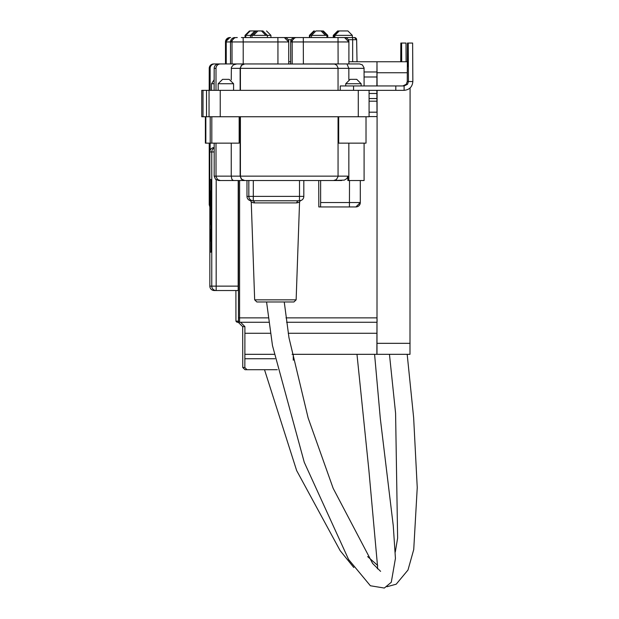 <?xml version="1.0" encoding="UTF-8"?>
<svg xmlns="http://www.w3.org/2000/svg" width="619" height="619" viewBox="0 0 619 619"><rect width="100%" height="100%" fill="white"/><g stroke="black" fill="none" stroke-linecap="round" stroke-linejoin="round"><path stroke-width="0.93" d="M245.039 37.55L245.039 35.353L251.972 35.353L251.972 37.55L250.293 37.55M250.192 37.55L241.379 37.55M352.9 37.55L243.135 37.55L243.213 41.953L277.939 41.953L277.861 37.55L264.568 37.55M353.147 37.55L353.998 37.55M354.439 37.55L352.637 37.55L352.66 39.709L356.637 39.709L354.439 37.55A2.197 2.197 -90 0 1 356.637 39.709L357.024 61.745L356.637 39.709A2.197 2.197 -90 0 0 354.439 37.55M270.929 35.353L270.929 37.55L267.369 37.55L267.369 35.353L270.929 35.353L266.526 30.95M337.657 30.95L333.262 35.353L352.319 35.353L347.917 30.95L339.282 30.95L347.917 30.95M338.198 30.95L333.803 35.353L333.803 37.55M338.748 30.95L334.345 35.353L334.345 37.55M377.087 90.343L376.986 354.323L409.987 354.323L410.088 87.968M407.751 354.323L407.186 354.323L413.639 417.678L417.245 487.579L413.732 549.564L407.983 570.037L396.191 584.204L386.96 586.727M395.286 552.063L397.622 538.097L395.587 413.198L389.452 354.323L374.588 354.323L380.306 418.475L393.266 525.74L395.433 558.408L391.285 582.262L384.329 588.05L370.386 585.76L348.605 559.499L304.262 462.3L272.484 345.619L266.572 301.971L256.862 301.971L293.94 301.971L284.245 301.971L288.972 337.695L308.13 417.949L333.169 488.345L372.646 563.483L380.6 571.352M377.366 568.838L377.59 566.741L368.862 470.007L356.977 354.323L293.267 354.323L293.267 360.204M407.364 61.745L376.986 61.745L377.087 85.948M376.986 354.323L292.06 354.323M376.986 347.066L376.986 332.983L376.986 347.066M376.925 85.948L376.986 69.011L377.056 85.948M377.056 90.343L376.986 99.582L376.925 90.343M376.971 322.267L376.87 354.323M377.087 319.396L377.056 322.267L286.589 322.267M376.986 61.745L376.878 85.948M376.878 90.343L376.994 112.186M369.079 112.186L377.056 112.186L377.087 115.057M274.109 354.323L244.876 354.323L244.907 326.67L240.59 322.267L238.214 322.267L242.694 326.67L244.907 326.67M376.894 98.553L369.079 98.553M376.894 71.974L364.096 71.974M242.764 367.524L245.023 369.721L246.973 369.721L244.838 367.524L242.764 367.524L242.694 326.67M246.973 369.721L277.304 369.721M244.838 367.524L244.876 354.323M238.207 180.539L238.168 290.528L216.17 290.528L216.209 179.827M214.174 151.941L211.768 151.941L211.768 286.133L209.841 286.133A4.403 4.403 90 0 0 214.236 290.528L216.17 290.528A4.403 4.403 -90 0 1 211.768 286.133L238.207 286.133M376.894 61.745L348.907 61.745M290.675 61.745L288.74 61.745M268.824 322.267L239.568 322.267L239.607 180.539M235.932 321.168L235.901 290.528L235.932 321.168L237.031 322.267L239.568 322.267A1.099 1.099 90 0 1 238.47 321.168L235.932 321.168M210.267 179.533L211.319 179.533L211.396 187.789L211.319 252.134L210.267 252.134M210.901 237.526L210.924 233.448L210.7 236.752M210.445 233.448L210.321 241.031L211.002 241.031L210.104 241.031L210.104 229.626L211.002 229.626L210.321 229.626L210.305 237.526L210.321 233.448M210.739 236.868L210.499 233.402L210.499 237.572M210.499 233.402L210.769 237.526L210.762 233.448M210.429 212.247L210.383 221.873L210.429 212.247M210.359 237.526L210.174 233.448L210.197 237.526M210.429 233.448L210.429 235.986L210.406 233.448M210.917 237.526L210.917 235.723L211.002 237.526M210.924 234.199L210.917 235.003L210.924 234.199M210.715 234.949L210.715 236.009L210.708 234.949M210.715 236.752L210.607 233.448L210.638 237.526M210.359 233.448L210.236 237.526L210.174 233.448M210.367 237.526L210.367 233.448M210.205 200.44L210.12 222.693L210.243 200.44M210.94 204.556L210.831 212.588L210.971 204.556M210.042 252.134L211.102 252.134L211.102 179.533L210.042 179.533L210.042 252.134M211.033 198.389L211.11 192.223L211.087 198.389M211.009 209.431L211.087 203.264L211.056 209.431M210.917 222.376L210.932 199.937M210.847 222.376L210.777 215.838M210.398 204.053L210.506 218.484C210.491 222.314 210.506 222.175 210.553 218.058L210.978 199.759M210.53 202.119L210.12 224.991L210.034 211.009C210.174 187.41 210.267 185.089 210.313 204.053L210.228 190.637M210.499 220.085L210.468 202.119M210.731 203.891L210.452 220.085M210.7 222.654L210.7 203.891M210.94 199.991L210.824 215.838M211.002 229.626L211.002 241.031M210.506 218.484C210.491 222.314 210.506 222.175 210.553 218.058L210.584 218.058M210.762 199.829L210.87 222.654M401.468 61.745L401.53 54.046L401.584 61.745M400.864 61.745L400.926 54.046L400.98 61.745M401.708 61.745L401.607 43.051L400.841 43.051L400.733 61.745M401.607 43.051L406.002 43.051L406.11 61.745M404.106 90.343L404.106 85.948L407.511 84.292L408.455 81.546L412.85 81.546C412.339 86.884 409.422 89.817 404.106 90.343L201.755 90.343L201.755 116.743L369.079 116.743L369.079 90.343L369.079 116.743M313.818 30.95L309.415 35.353L327.761 35.353L323.358 30.95M249.442 30.95L245.039 35.353M250.184 30.95L257.899 30.95L250.184 30.95L245.782 35.353L245.782 37.55M237.294 37.55L236.419 37.55A4.403 4.403 -90 0 0 232.017 41.953L243.213 41.953L243.213 63.95M209.183 90.343L209.23 68.345L210.143 68.345A4.403 4.403 -90 0 1 214.538 63.95L213.625 63.95A4.403 4.403 90 0 0 209.23 68.345M290.675 63.95L290.675 41.953L290.675 63.95L288.74 63.95L288.74 41.953L277.939 41.953L277.939 63.95L214.538 63.95M210.143 68.345L210.143 90.343M239.158 116.743L239.158 143.144L205.384 143.144L205.384 116.743M209.841 206.963L209.23 204.734L209.23 143.144M210.143 143.144L210.143 150.34M250.347 200.347L251.252 202.049L254.664 299.844L256.862 301.971M254.022 202.9C250.208 201.941 250.347 201.941 254.448 202.9L296.78 202.9C300.594 201.941 300.455 201.941 296.354 202.9M296.78 202.9A2.197 1.95 90 0 1 298.729 200.78L252.537 200.78A2.197 1.911 -90 0 1 254.448 202.9M266.596 200.78L252.537 200.78C249.503 200.138 249.349 200.138 252.08 200.78M297.569 200.78L283.015 200.78M252.537 200.78L298.729 200.78M248.83 180.539L248.83 196.378A4.403 4.403 90 0 0 253.233 200.78L253.31 196.378L246.981 196.378L246.981 180.539L241.735 180.539M250.757 200.734A4.403 4.403 -90 0 1 246.981 196.378A4.403 4.403 0 0 0 250.757 200.734M299.418 200.78A4.403 4.403 90 0 0 303.821 196.378L299.503 196.378L299.418 200.78A4.403 4.403 0 0 0 303.821 196.378L303.821 180.539L303.821 196.378M408.138 66.628L408.138 53.427L408.138 66.628M407.534 66.628L407.534 53.427L407.534 66.628M408.223 43.051L407.472 43.051L407.248 81.546L408.455 81.546L408.223 43.051L412.625 43.051L412.85 81.546M402.791 85.948L406.265 84.292L407.248 81.546M404.106 85.948L395.804 85.948L395.804 90.343M395.804 85.948L340.241 85.948L340.241 90.343M314.444 30.95L310.042 35.353L310.042 37.55L311.527 37.55L311.527 35.353L315.93 30.95L322.53 30.95L315.93 30.95M254.881 30.95L250.478 35.353L250.478 37.55M256.367 30.95L262.967 30.95L256.367 30.95L251.972 35.353L267.369 35.353L262.967 30.95M288.74 63.95L288.74 41.953A4.403 4.403 90 0 0 284.338 37.55L277.861 37.55M322.53 30.95L326.925 35.353L326.925 37.55L336.279 37.55M290.675 41.953L295.07 37.55A4.403 4.403 -90 0 0 290.675 41.953L348.907 41.953A4.403 4.403 90 0 0 344.504 37.55L323.489 37.55M333.355 63.95L359.616 63.95L362.409 64.91L364.065 67.858L364.096 85.948M338.028 37.55L338.113 63.95L303.38 63.95L303.302 37.55M214.097 90.343L214.174 68.345L216 68.345A4.403 4.403 -90 0 1 220.395 63.95M218.577 63.95A4.403 4.403 90 0 0 214.174 68.345M346.957 63.95L348.845 68.345L348.845 79.541M244.729 63.95L241.41 65.235L240.133 68.345L241.681 65.235L244.729 63.95L334.577 64.059L336.751 65.235L338.036 67.858L338.059 90.343M231.243 79.859L231.382 67.37L233.34 64.91L236.798 63.95M216 68.345L216 90.343M366.022 116.743L366.022 143.144L338.678 143.144L338.678 116.743M231.243 143.144L231.243 176.136L214.174 176.136L215.489 179.247L218.654 180.539L220.318 180.539L217.625 179.58L216.023 176.632L216 143.144M240.133 116.743L240.133 176.136L231.243 176.136L231.854 179.247L233.332 180.539L244.505 180.539L241.41 179.247L240.133 176.136L241.681 179.247L244.729 180.539L333.579 180.539L336.372 179.58L338.036 176.632L338.059 176.136L240.412 176.136L240.412 116.743M364.096 143.144L364.096 180.539L347.878 180.539L347.878 176.136L346.926 178.481L344.35 180.106L333.579 180.539M348.845 143.144L348.845 180.539M320.634 202.537L320.557 206.939L355.902 206.939A4.403 4.403 -90 0 0 360.304 202.537L360.304 180.539L360.304 202.537L320.634 202.537L320.634 180.539L303.821 180.539M241.967 180.539L218.654 180.539M220.318 180.539L233.332 180.539M214.174 143.144L214.174 176.136M338.059 116.743L338.059 176.136L347.878 176.136M355.902 206.939L318.808 206.939L318.731 180.539M320.557 206.939L318.808 206.939M320.634 180.539L341.642 180.539M350.137 79.348L356.737 79.348L350.137 79.348L345.735 83.743L361.14 83.743L356.737 79.348M222.585 79.348L229.177 79.348L222.585 79.348L218.182 83.743L233.58 83.743L229.177 79.348M231.243 68.345L240.133 68.345L240.133 90.343M364.096 68.345L240.412 68.345L240.412 90.343M288.129 39.709L291.286 39.709M348.296 39.709L352.66 39.709L352.66 61.745M333.262 35.353L333.262 37.55M334.887 37.55L334.887 35.353L339.282 30.95M407.294 72.748L377.087 72.748M410.088 343.328L377.087 343.328M376.87 333.27L288.245 333.27M270.418 333.27L244.884 333.27M377.095 116.581L369.079 116.581M376.894 101.183L369.079 101.183M376.878 93.484L369.079 93.484M376.878 76.988L364.096 76.988M244.876 358.734L274.975 358.734M214.236 290.528A4.403 4.403 0 0 1 209.841 286.133L209.841 151.941A4.403 4.403 0 0 1 214.174 147.539A4.403 4.403 90 0 0 209.841 151.941L211.768 151.941A4.403 4.403 -90 0 1 214.174 148.018M238.501 180.539L238.47 321.168M377.095 317.864L286.001 317.864M268.259 317.864L238.501 317.864M225.478 41.953L225.478 63.95L225.478 41.953A4.403 4.403 -90 0 1 229.881 37.55L225.478 41.953L226.237 41.953A4.403 4.403 -90 0 1 230.639 37.55M226.237 63.95L226.237 41.953L230.5 41.953A4.403 4.403 -90 0 1 234.903 37.55L230.5 41.953L232.017 41.953L232.017 63.95M209.841 204.734L209.23 204.734M211.536 90.343L211.536 83.743L214.174 83.743M203.009 90.343L203.009 116.743M300.455 200.355L299.557 202.049L296.137 299.844L254.664 299.844M299.503 180.539L299.503 196.378L253.31 196.378L253.31 180.539M353.557 85.948L353.557 90.343M230.508 63.95L230.508 41.953L230.5 63.95M292.183 63.95L292.183 41.953A4.403 4.403 -90 0 1 296.578 37.55M348.907 41.953L348.907 63.95L348.907 41.953L344.512 37.55M349.511 180.539L349.426 206.939M206.529 90.343L206.529 116.743L206.529 90.343M209.044 90.343L209.044 116.743M220.24 90.343L220.24 116.743M358.277 90.343L358.277 116.743M352.319 37.55L352.319 35.353M253.496 35.353L257.899 30.95M209.841 286.133L209.841 151.941M309.415 37.55L309.415 35.353M327.761 37.55L327.761 35.353M205.841 116.743L205.841 143.144M211.536 83.743L214.174 79.712M201.755 90.343L201.755 116.743M296.137 299.844L293.94 301.971M246.981 180.539L246.981 196.378M325.439 35.353L321.044 30.95M265.884 35.353L261.481 30.95M288.74 41.953L284.338 37.55M211.814 116.743L211.814 143.144M210.205 116.743L210.205 143.144M360.304 202.537L355.91 206.939M361.14 85.948L361.14 83.743M345.735 85.948L345.735 83.743M233.58 90.343L233.58 83.743M218.182 90.343L218.182 83.743M264.514 369.721L296.64 470.541L340.133 550.624L353.797 567.515M367.647 556.582L377.691 565.457"/></g></svg>
